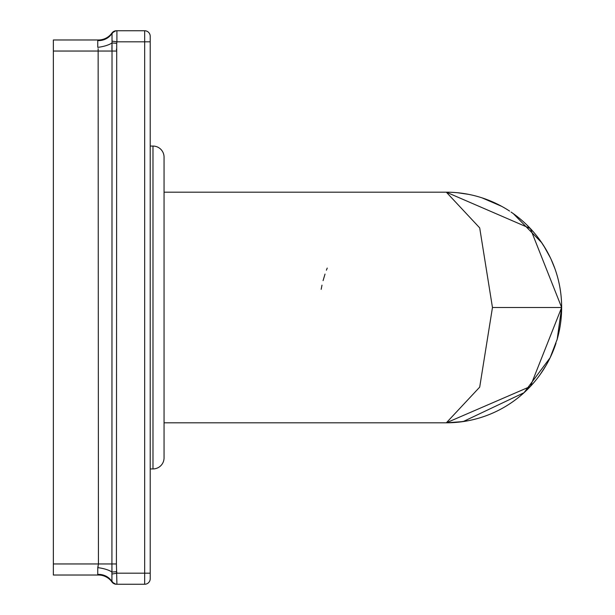 <?xml version="1.0" encoding="UTF-8"?>
<svg xmlns="http://www.w3.org/2000/svg" width="615" height="615" viewBox="0 0 615 615"><rect width="100%" height="100%" fill="white"/><g stroke="black" fill="none" stroke-linecap="round" stroke-linejoin="round"><path stroke-width="0.92" d="M499.411 409.874A115.312 115.312 0 0 1 446.336 422.812L479.7 387.127L492.461 307.5L479.7 227.881L446.336 192.188A115.312 115.312 0 0 1 490.07 200.805A115.312 115.312 0 0 0 446.336 192.188A115.312 115.312 0 0 1 490.07 200.805A115.312 115.312 0 0 0 446.336 192.188L530.353 228.519L561.649 307.5A115.312 115.312 0 0 1 556.906 340.233A115.312 115.312 0 0 0 518.445 217.51A115.312 115.312 0 0 1 561.649 307.5A115.312 115.312 0 0 0 518.445 217.51A115.312 115.312 0 0 1 556.906 340.233A115.312 115.312 0 0 0 561.649 307.5L530.345 386.489L446.336 422.812A115.312 115.312 0 0 0 499.411 409.874A115.312 115.312 0 0 1 446.336 422.812A115.312 115.312 0 0 0 509.597 403.909A115.312 115.312 0 0 1 500.11 409.505A115.312 115.312 0 0 0 509.597 403.909A115.312 115.312 0 0 1 500.11 409.505L499.203 409.982M491.077 201.22A115.312 115.312 0 0 1 499.203 205.018A115.312 115.312 0 0 0 491.077 201.22A115.312 115.312 0 0 1 499.203 205.018A115.312 115.312 0 0 0 491.077 201.22M500.118 205.495A115.312 115.312 0 0 1 509.604 211.091A115.312 115.312 0 0 0 500.118 205.495A115.312 115.312 0 0 1 509.604 211.091A115.312 115.312 0 0 0 500.118 205.495L499.411 205.126M511.057 212.067A115.312 115.312 0 0 1 517.884 217.064A115.312 115.312 0 0 0 511.057 212.067A115.312 115.312 0 0 1 517.884 217.064A115.312 115.312 0 0 0 511.057 212.067M511.027 402.956A115.312 115.312 0 0 1 510.834 403.086A115.312 115.312 0 0 0 511.027 402.956A115.312 115.312 0 0 1 510.834 403.086A115.312 115.312 0 0 0 555.983 343.201A115.312 115.312 0 0 1 550.448 357.084A115.312 115.312 0 0 0 555.983 343.201A115.312 115.312 0 0 1 550.448 357.084M150.214 146.062L152.981 146.062A11.07 11.07 0 0 1 164.051 157.133L164.051 457.868A11.07 11.07 0 0 1 152.981 468.938L150.214 468.938M116.419 30.75A5.535 5.535 90 0 0 111.922 33.056L111.976 33.448A5.535 5.52 90 0 1 116.712 30.75L144.679 30.75A5.535 5.535 0 0 1 150.214 36.285L150.214 578.715A5.535 5.535 0 0 1 144.679 584.25L116.419 584.25A5.535 5.535 0 0 1 111.922 581.944L115.789 584.212A5.535 5.535 0 0 1 115.374 584.15M150.214 578.715L150.214 573.18L144.679 573.18L144.679 584.25L116.912 584.25A5.535 5.45 -90 0 1 112.03 581.175L111.922 581.944L115.789 584.212M150.214 41.82L144.679 41.82L144.679 30.75L116.912 30.75A5.535 5.45 90 0 0 112.03 33.825L111.922 581.944A16.605 16.605 0 0 0 98.438 575.025L53.351 575.025L53.351 39.975L98.438 39.975A16.605 16.605 0 0 0 111.922 33.056L111.976 33.448A16.605 15.536 -159.6 0 1 97.754 40.605L98.438 39.975A16.605 16.605 -153.6 0 0 111.922 33.056L111.976 33.448M115.789 30.788L111.922 33.056A16.605 16.605 -153.6 0 1 98.438 39.975L97.754 40.605L98.438 39.975A16.605 16.605 0 0 0 111.922 33.056L115.789 30.788A5.535 5.535 0 0 0 115.405 30.842A5.535 5.535 0 0 1 115.789 30.788A5.535 5.535 90 0 0 115.374 30.85M116.912 30.75L116.912 41.82L112.022 41.12M116.719 571.712L116.912 573.18L144.679 573.18L144.679 41.82L116.912 41.82L116.712 43.327L116.419 563.955L116.912 584.25L144.679 584.25L116.912 584.25M116.912 573.18L112.03 574.041M98.315 40.075L97.754 40.605L97.754 47.355A16.605 5.497 172.5 0 0 111.976 42.95L116.712 43.327L116.912 41.82M98.139 48.677L98.438 563.963L97.754 567.645L97.754 574.395A16.605 15.536 159.6 0 1 111.976 581.552A5.535 5.52 -90 0 0 116.712 584.25L116.419 584.25M98.139 566.307L97.754 567.653A16.605 5.489 -172.5 0 1 111.976 572.05L111.93 564.939M97.754 574.395L98.438 575.025L97.754 574.395M98.177 566.169L97.754 567.645L98.177 566.161M561.564 311.882L561.28 316.756M560.073 326.48L559.796 328.079M554.938 346.268L551.002 355.885M546.182 365.187L540.485 374.081M533.935 382.492L526.571 390.317M518.445 397.49L517.884 397.936M511.057 402.933L509.604 403.909M491.077 413.78L490.07 414.195M468.699 420.622L457.583 422.259M164.051 157.133L164.051 192.188L446.336 192.188M561.649 307.562L557.182 339.272L550.118 357.761L524.018 392.724L463.18 421.575L446.352 422.812L164.051 422.812L164.051 457.868M111.945 44.987L111.93 49.738M116.419 51.045L53.351 51.045M327.226 268.063L326.396 270.208M325.028 274.067L323.075 280.632M321.983 285.16L321.168 289.35M457.583 192.741L468.691 194.378M490.07 200.805L490.885 201.136M526.571 224.675L533.628 232.155M540.531 240.98L545.766 249.098M551.002 259.1L554.938 268.724M559.819 287.051L560.073 288.512M561.28 298.244L561.533 302.357M152.981 146.062L152.981 468.938M116.712 30.75A5.535 5.52 -90 0 0 116.112 30.781A5.535 5.52 -90 0 1 116.712 30.75M116.419 563.955L53.351 563.955M116.712 571.673L111.976 572.05M492.461 307.5L561.649 307.5M116.443 49.092L116.427 49.715M116.427 565.285L116.443 565.908M560.557 291.671L560.157 289.012M556.829 274.505L555.945 271.676M550.471 257.977L543.745 245.785M541.7 242.671L513.31 213.628M501.717 206.356L482.029 197.853M465.447 193.779L462.511 193.325"/></g></svg>
